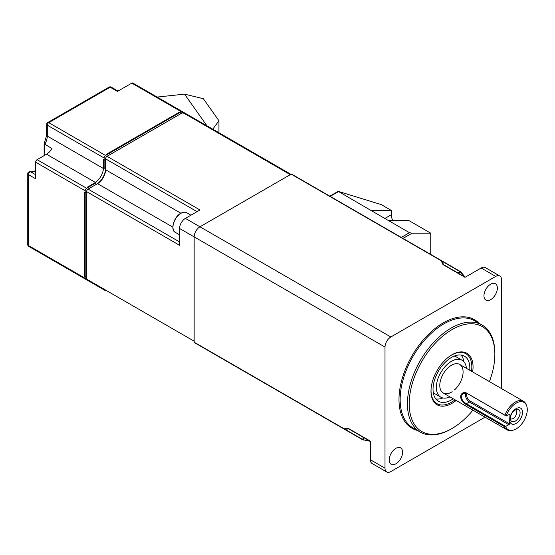 <?xml version="1.0" encoding="UTF-8"?>
<svg xmlns="http://www.w3.org/2000/svg" width="555" height="555" viewBox="0 0 555 555"><rect width="100%" height="100%" fill="white"/><g stroke="black" fill="none" stroke-linecap="round" stroke-linejoin="round"><path stroke-width="0.83" d="M490.669 299.651A9.477 5.474 120 0 0 496.857 291.299A9.477 5.474 120 0 0 495.407 283.709A9.477 5.474 120 0 0 490.669 284.174A9.477 5.474 120 0 0 484.473 292.527A9.477 5.474 120 0 0 485.923 300.123A9.477 5.474 120 0 0 490.669 299.651M451.146 429.001A61.813 35.686 -60 0 1 420.239 432.067A61.813 35.686 -60 0 1 410.762 382.534A61.813 35.686 -60 0 1 451.146 328.067A61.813 35.686 -60 0 1 482.052 325.008A61.813 35.686 -60 0 1 494.852 353.299L494.852 354.312A60.571 34.972 120 0 0 452.02 329.58A60.571 34.972 120 0 0 409.188 403.769A60.571 34.972 120 0 0 452.02 428.502L451.146 429.001L452.02 428.502A60.571 34.972 120 0 0 472.922 410.138M456.154 400.46A29.748 17.17 -60 0 1 452.02 403.325A29.748 17.17 -60 0 1 433.823 401.723A29.748 17.17 -60 0 1 433.795 377.435A29.748 17.17 -60 0 1 452.02 354.756A29.748 17.17 -60 0 1 462.565 351.939A29.748 17.17 -60 0 1 472.638 371.912M461.649 351.891A28.971 16.726 -60 0 1 466.36 354.034M395.888 463.813A9.477 5.474 120 0 0 402.084 455.461A9.477 5.474 120 0 0 400.627 447.864A9.477 5.474 120 0 0 395.888 448.336A9.477 5.474 120 0 0 389.7 456.682A9.477 5.474 120 0 0 391.15 464.278A9.477 5.474 120 0 0 395.888 463.813M348.838 428.96A0.826 0.645 86.2 0 1 348.165 428.474L344.058 428.744A0.826 0.479 120 0 0 344.225 429.126L194.319 342.574A0.826 0.479 -60 0 1 194.146 342.199L344.058 428.744A0.826 0.645 86.2 0 0 344.926 429.161M441.634 260.781A0.826 0.479 120 0 0 441.516 260.656A0.826 0.479 120 0 0 441.1 260.697L291.174 174.138L199.973 226.794A8.242 4.759 120 0 0 194.146 236.888L194.146 342.199M485.07 417.152L390.831 471.563A8.242 4.759 -60 0 1 386.71 471.972A8.242 4.759 -60 0 1 385.004 468.198L385.004 347.076A8.242 4.759 -60 0 1 390.831 336.982L495.726 276.418A8.242 4.759 -60 0 1 499.847 276.015A8.242 4.759 -60 0 1 501.553 279.782L501.553 388.604M291.174 174.138A0.826 0.479 -60 0 1 291.59 174.097L441.516 260.656M441.898 261.245A0.826 0.645 154 0 0 441.1 260.697L442.904 264.381A0.826 0.645 154 0 1 443.653 264.721M460.608 271.957L458.187 273.095M465.263 277.181L443.736 264.756A0.826 0.479 120 0 0 443.32 264.797A1.651 0.95 180 0 1 442.904 264.381M499.847 276.015L485.278 267.6A8.242 4.759 120 0 0 481.157 268.01L465.021 277.327L443.32 264.797M437.534 403.964A28.971 16.726 -60 0 1 433.323 400.96M489.406 381.59A60.571 34.972 120 0 0 494.852 354.312M344.877 429.223L362.977 439.671A0.826 0.479 120 0 0 363.15 440.053A0.826 0.479 120 0 0 363.372 440.08M213.259 353.514A0.826 0.479 -60 0 1 213.245 353.507L363.15 440.053M363.338 439.879L362.977 439.671A0.826 0.479 0 0 0 363.338 439.796L370.261 441.343A0.826 0.479 120 0 0 370.261 441.343L348.901 429.008A0.826 0.479 120 0 1 348.727 428.633L370.435 441.163L370.435 459.79A8.242 4.759 120 0 0 372.141 463.564L386.71 471.972M348.165 428.474A1.651 0.95 60 0 1 348.727 428.633M466.422 368.319A21.298 12.293 120 0 0 462.086 360.257L456.259 356.893A21.298 12.293 120 0 0 454.212 356.102M462.086 360.257A21.298 12.293 120 0 0 447.448 364.24A21.298 12.293 120 0 0 440.788 397.144A21.298 12.293 120 0 0 449.938 396.874M469.738 370.24A26.016 15.02 120 0 0 464.445 356.171A26.016 15.02 120 0 0 446.56 361.034A26.016 15.02 120 0 0 438.429 401.237A26.016 15.02 120 0 0 453.262 398.788M435.841 398.983A26.016 15.02 120 0 0 442.828 397.942M471.514 371.26A28.846 16.657 120 0 0 465.86 353.722A28.846 16.657 120 0 0 449.723 356.22M431.11 388.458A28.846 16.657 120 0 0 437.014 403.686A28.846 16.657 120 0 0 455.031 399.808M463.793 361.631A26.016 15.02 120 0 0 461.198 355.061M454.524 389.901A16.483 9.518 120 0 0 462.676 368.652A16.483 9.518 120 0 0 448.35 367.507A16.483 9.518 120 0 0 439.942 387.556A16.483 9.518 120 0 0 452.172 391.712M433.254 392.413A21.298 12.293 120 0 0 434.96 393.779L440.788 397.144M105.977 290.98A2.06 1.186 -60 0 0 105.998 290.993L87.059 280.06A2.06 1.186 -60 0 1 86.629 279.116L86.629 191.635A2.06 1.186 -60 0 1 88.085 189.109L97.527 183.663A11.371 6.57 120 0 0 105.568 169.733L105.568 158.834A2.06 1.186 -60 0 1 107.025 156.309L182.782 112.568A2.06 1.186 -60 0 1 183.816 112.464L290.903 174.298M385.004 347.076L194.146 236.888A8.242 4.759 -60 0 1 199.973 226.794L290.3 174.645A2.06 1.186 -60 0 1 291.333 174.541M107.025 156.309L199.973 209.97L185.405 218.386L390.831 336.982M194.576 342.13A2.06 1.186 -60 0 1 194.146 341.186L194.146 236.888L179.577 228.48A8.242 4.759 -60 0 1 185.405 218.386M179.577 228.48L179.577 245.296L86.629 191.635M183.386 113.206A4.121 2.38 120 0 0 181.325 113.407L179.286 112.235L106.442 154.29L108.482 155.469L181.325 113.407M86.629 277.431L86.629 193.32L84.589 192.141L84.589 276.251L86.629 277.431A4.121 2.38 120 0 0 87.482 279.318M87.503 187.09L94.447 183.088A12.841 7.416 120 0 0 103.528 167.353L103.528 159.334L105.568 160.513L105.568 168.533A12.841 7.416 120 0 1 96.487 184.26L89.542 188.27L87.503 187.09M35.638 170.336L34.944 170.773C34.681 171.391 29.998 172.279 30.4 171.745A2.06 1.665 106.6 0 1 30.692 171.87L35.638 174.728M290.3 174.645L182.782 112.568A2.06 1.186 120 0 0 182.359 111.624A2.06 1.186 120 0 0 181.325 111.728L131.792 83.132L117.445 91.415L110.161 87.211A2.06 1.186 -60 0 1 111.187 87.107A2.06 2.06 0 0 0 109.127 87.107L47.723 122.558A2.06 2.06 0 0 0 46.689 124.348L46.689 135.247L44.109 143.759L51.997 148.594A11.371 6.57 120 0 1 46.537 154.221L37.095 159.673L86.629 188.27L96.07 182.817M131.792 83.132A2.06 1.186 -60 0 1 132.825 83.028L182.359 111.624M109.127 87.107A2.06 1.186 60 0 1 110.161 87.211L48.75 122.662L105.568 155.469L181.325 111.728M105.568 155.469A2.06 1.186 120 0 0 104.111 157.988L104.111 168.893M86.629 188.27A2.06 1.186 120 0 0 85.172 190.795L85.172 278.27A2.06 1.186 120 0 0 85.602 279.214A2.06 1.186 120 0 0 86.629 279.116L194.146 341.186M30.4 171.745A2.06 2.06 0 0 0 27.75 173.722A2.06 1.186 0 0 0 28.354 174.561L35.638 178.766L35.638 162.199A2.06 1.186 -60 0 1 37.095 159.673M218.941 132.749L218.941 120.719L203.345 98.7L184.537 94.142L206.987 125.846L184.537 94.142L157.127 97.056M104.52 290.14A2.06 1.186 120 0 0 104.541 290.154A2.06 1.186 120 0 0 104.555 290.161L55.007 261.551A2.06 1.186 -60 0 1 54.987 261.544M218.941 120.719L212.78 129.19M392.649 220.571A12.363 7.139 60 0 1 391.414 214.681L391.414 210.477L371.017 210.477L409.479 232.684L412.101 233.19L430.749 233.19L430.749 254.44M329.809 196.165L338.196 191.343L381.216 204.587L391.414 210.477M338.196 191.343L371.017 210.477M430.749 233.19L408.896 220.571L388.5 220.571M506.195 416L466.859 393.287L463.328 393.204L461.233 396.457C461.635 399.6 463.328 402.007 466.311 403.679L505.619 426.434A15.769 9.102 120 0 0 512.14 430.375A15.769 9.102 120 0 0 527.25 410.436A15.769 9.102 120 0 0 526.535 405.441A15.769 9.102 120 0 0 516.698 402.861A15.769 9.102 120 0 0 506.174 415.979L509.421 414.37A0.826 0.479 -60 0 1 509.795 414.349A0.826 0.479 -60 0 1 509.962 414.772L509.337 414.412M512.14 430.375L511.086 430.52A16.483 9.518 -60 0 1 507.006 429.82A16.483 9.518 -60 0 1 504.335 426.573L465.874 404.373C462.745 402.604 460.969 399.995 460.56 396.554C461.337 393.086 463.314 391.906 466.477 393.009L504.939 415.209A16.483 9.518 -60 0 1 523.49 401.272A16.483 9.518 -60 0 1 526.133 404.456L526.535 405.441M504.939 415.209L506.174 415.979M509.483 423.777A0.826 0.479 -60 0 1 508.866 424.762L469.53 402.056A0.826 0.479 120 0 0 470.147 401.071L509.483 423.777L509.726 419.275A9.067 5.231 -60 0 1 516.525 408.431A9.067 5.231 -60 0 1 522.519 412.823A9.067 5.231 -60 0 1 515.72 423.673A9.067 5.231 -60 0 1 509.726 419.275L509.962 414.772M510.371 417.984A6.882 3.975 -60 0 1 516.969 409.285A6.882 3.975 -60 0 1 520.084 413.087A6.882 3.975 -60 0 1 515.963 420.669A6.882 3.975 -60 0 1 510.683 420.163A6.882 3.975 -60 0 1 510.371 417.984M510.371 418.664A5.148 2.976 120 0 0 510.538 418.768A5.148 2.976 120 0 0 514.395 417.506A5.148 2.976 120 0 0 516.747 412.476A5.148 2.976 120 0 0 515.685 409.847A5.148 2.976 120 0 0 515.512 409.763M508.866 424.762L505.647 426.393M505.619 426.434L504.335 426.573M482.052 325.008L474.768 320.797A61.813 35.686 120 0 0 443.861 323.863A61.813 35.686 120 0 0 403.478 378.33A61.813 35.686 120 0 0 412.955 427.856L420.239 432.067M417.436 430.444A62.632 36.165 -60 0 1 401.119 382.659A62.632 36.165 -60 0 1 443.279 322.85A62.632 36.165 -60 0 1 479.242 323.385M464.098 276.508L460.31 271.874A0.826 0.479 -120 0 0 460.026 271.624L441.926 261.169M457.826 272.894L460.026 271.624A0.826 0.479 120 0 1 460.435 271.582A0.826 0.479 120 0 1 460.574 271.756M495.726 276.418L481.157 268.01M362.977 439.671L362.977 437.139M363.338 437.34L363.338 439.796L369.262 440.767M385.004 468.198L370.435 459.79M88.085 189.109L179.577 241.931M97.527 183.663L172.855 227.148M105.568 169.733L180.895 213.224M197.06 211.656L105.568 158.834M94.447 183.088L96.487 184.26M103.528 167.353L105.568 168.533M35.638 171.058A12.363 7.139 -60 0 1 30.692 171.87A2.06 1.186 -60 0 0 29.81 172.036A2.06 1.186 -60 0 0 28.354 174.561L28.354 245.47L85.172 278.27M47.723 122.558A2.06 1.186 60 0 1 48.75 122.662A2.06 1.186 120 0 0 47.293 125.187L47.293 136.086A11.371 6.57 -60 0 1 44.712 144.39L44.712 155.275M104.111 157.988L47.293 125.187A2.06 1.186 0 0 1 46.689 124.348M103.473 168.526L47.293 136.086A2.06 1.186 0 0 1 46.689 135.247M95.432 182.449L46.537 154.221M85.172 190.795L35.638 162.199M27.75 173.722L27.75 244.63A2.06 1.186 0 0 0 28.354 245.47A2.06 1.186 120 0 0 28.777 246.413L85.602 279.214M44.088 155.636L44.109 154.894A2.06 1.186 0 0 0 44.372 155.469M175.318 232.372C170.177 230.304 173.722 216.908 180.777 213.286C183.101 212.017 185.058 211.837 186.653 212.745A11.329 6.542 120 0 0 180.986 213.307A11.329 6.542 120 0 0 173.583 223.29A11.329 6.542 120 0 0 175.318 232.372L179.577 234.834M172.973 227.016A10.92 6.306 -60 0 1 180.694 213.474M384.858 218.469L391.414 214.681M412.101 233.19L403.02 238.428M401.272 237.422L409.479 232.684M338.383 191.635L330.17 196.373M465.735 392.864A6.181 3.788 63.2 0 0 465.437 394.334A6.181 3.788 63.2 0 0 469.53 402.056L466.311 403.679L465.874 404.373M466.804 393.252A5.356 3.281 -116.8 0 0 466.602 394.376A5.356 3.281 -116.8 0 0 470.147 401.071M466.477 393.009L466.859 393.287M348.804 428.96L344.697 429.237M441.842 261.01L443.639 264.693M441.523 260.663L460.435 271.582A0.826 0.826 0 0 1 460.664 271.777L465.097 277.084M465.86 353.722L463.591 352.418M437.014 403.686L434.752 402.375M181.346 112.027L182.533 112.714M85.442 278.138L86.629 278.825M118.048 91.069L111.187 87.107M27.75 244.63A2.06 2.06 0 0 0 28.777 246.413M44.109 154.894L44.109 143.759M182.373 111.638L183.795 112.457M190.913 215.208L186.653 212.745M443.195 392.975L507.006 429.82M459.679 364.427L523.49 401.272"/></g></svg>
